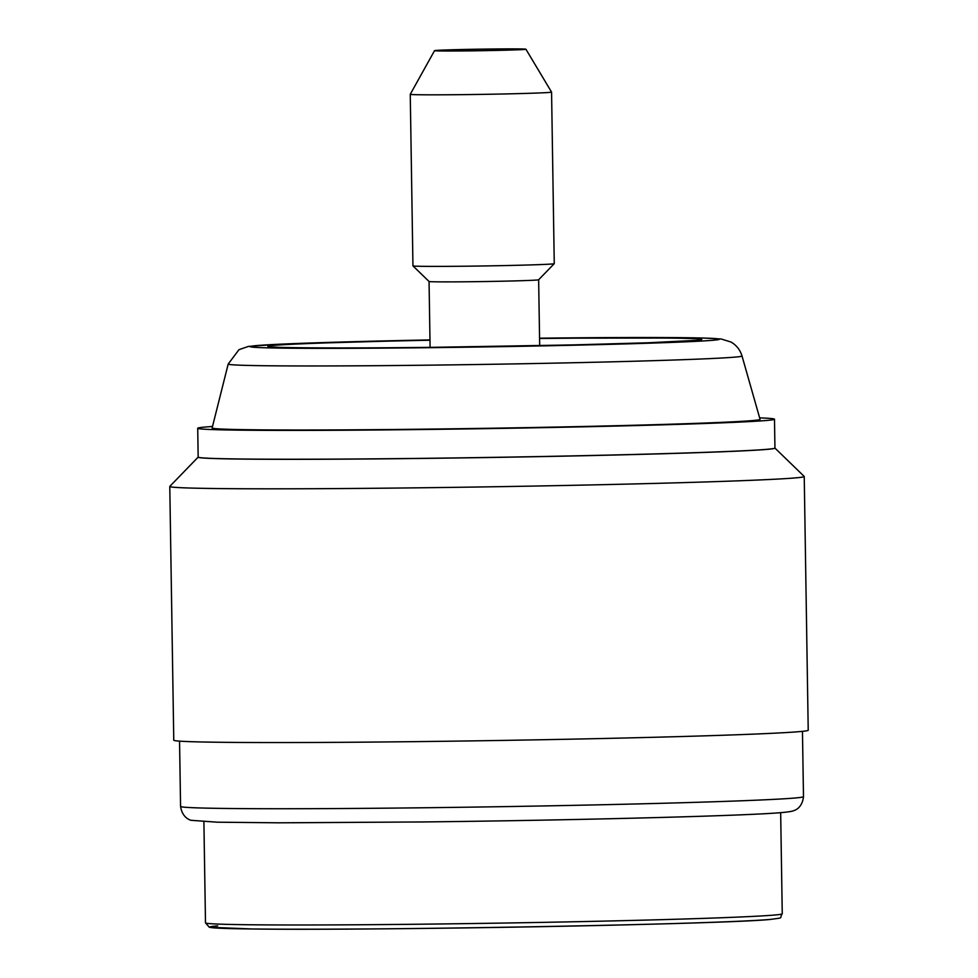 <?xml version="1.0" encoding="UTF-8"?>
<svg xmlns="http://www.w3.org/2000/svg" width="978" height="978" viewBox="0 0 978 978"><rect width="100%" height="100%" fill="white"/><g stroke="black" fill="none" stroke-linecap="round" stroke-linejoin="round"><path stroke-width="1.47" d="M212.507 426.481A288.424 4.89 -0.9 0 0 197.715 428.266A288.424 4.89 -0.9 0 0 418.841 429.55A288.424 4.89 179.1 0 0 774.49 419.207L774.943 448.046A288.424 4.89 179.1 0 1 419.293 458.389A288.424 4.89 -0.9 0 1 198.167 457.105L197.715 428.266M759.649 417.887A288.424 4.89 179.1 0 1 774.49 419.207M774.931 448.071L804.185 476.408A317.263 5.379 -0.9 0 1 804.234 476.494A317.263 5.379 -0.9 0 1 413.022 487.875A317.263 5.379 179.1 0 1 169.781 486.457A317.263 5.379 179.1 0 1 169.83 486.372L198.167 457.129A288.424 4.89 179.1 0 0 419.293 458.462A288.424 4.89 -0.9 0 0 774.931 448.083M169.781 486.457L173.766 740.199A317.263 5.379 179.1 0 0 417.007 741.617A317.263 5.379 -0.9 0 0 808.219 730.236L804.234 476.494M422.203 429.195A273.999 4.645 -0.9 0 0 760.065 419.342L742.009 355.968A256.945 4.364 179.1 0 1 425.185 365.21A256.945 4.364 179.1 0 1 228.192 364.048L212.14 427.948A273.999 4.645 179.1 0 0 422.203 429.195M430.088 347.349L429.061 281.493A54.805 0.929 -0.9 0 0 429.061 281.493A54.805 0.929 -0.9 0 0 471.078 281.725A54.805 0.929 179.1 0 0 538.634 279.769A54.805 0.929 179.1 0 1 538.634 279.769L554.245 263.669A70.66 1.198 -0.9 0 0 554.257 263.644L551.568 92.091A70.66 1.198 -0.9 0 0 551.555 92.079L525.907 49.218A45.685 0.77 -0.9 0 0 490.883 49.022A45.685 0.77 179.1 0 0 434.55 50.648L410.259 94.291A70.66 1.198 179.1 0 1 410.259 94.291A70.66 1.198 179.1 0 0 464.428 94.621A70.66 1.198 -0.9 0 0 551.568 92.091M429.061 281.493L412.96 265.894A70.66 1.198 -0.9 0 0 412.96 265.894A70.66 1.198 -0.9 0 0 467.129 266.187A70.66 1.198 -0.9 0 0 554.245 263.669M434.55 50.648A45.685 0.77 179.1 0 0 469.574 50.868A45.685 0.77 -0.9 0 0 525.907 49.218M803.488 796.642A311.493 5.281 179.1 0 1 419.403 807.816A311.493 5.281 179.1 0 1 180.575 806.434C182.421 819.148 192.104 820.615 191.468 820.334L217.275 822.192L278.742 822.816L422.924 821.948C569.954 820.297 734.551 816.141 776.813 812.962C792.18 811.862 793.561 810.786 794.662 810.273C794.295 810.481 802.278 808.231 803.488 796.642L802.461 731.348M780.664 812.669L782.253 913.782A288.424 4.89 179.1 0 1 774.307 915.053A288.424 4.89 179.1 0 1 460.039 923.709A288.424 4.89 179.1 0 1 205.49 922.853L203.901 821.728M770.163 919.43A284.097 4.817 179.1 0 1 427.692 928.379A284.097 4.817 179.1 0 1 217.715 925.86M539.563 338.51A217.018 3.68 179.1 0 1 695.334 340.515A217.018 3.68 179.1 0 1 434.22 347.312A217.018 3.68 179.1 0 1 267.85 346.371A217.018 3.68 179.1 0 1 429.978 340.222M742.009 355.968C740.053 349.696 736.324 345.038 730.823 341.97L721.141 338.987L702.522 337.997L539.563 338.192A234.659 3.985 179.1 0 1 712.986 340.271A234.659 3.985 179.1 0 1 430.112 347.667A234.659 3.985 179.1 0 1 250.209 346.615A234.659 3.985 179.1 0 1 429.978 339.916L279.158 344.232L248.326 346.444L238.987 349.672L228.192 364.048M179.549 741.141L180.575 806.434M782.253 913.782C778.732 918.868 785.285 917.327 770.468 919.418C726.202 924.186 369.281 930.75 252.373 928.978L209.329 927.266L205.49 922.853M694.857 340.43L648.255 342.777L572.717 344.916L434.391 347.3C343.474 348.461 278.094 347.801 274.781 347.031L274.818 347.031M539.685 345.625L538.646 279.769M412.948 265.869L410.259 94.304"/></g></svg>

